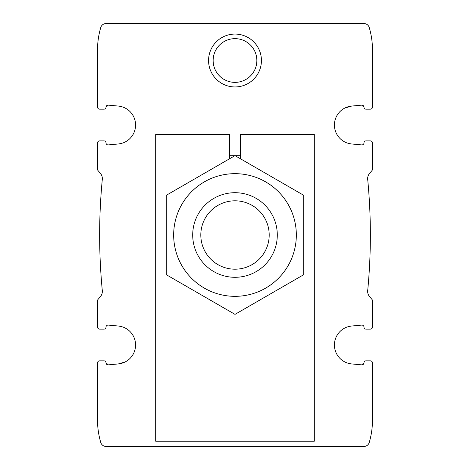 <?xml version="1.0" encoding="UTF-8"?>
<svg xmlns="http://www.w3.org/2000/svg" width="470" height="470" viewBox="0 0 470 470"><rect width="100%" height="100%" fill="white"/><g stroke="black" fill="none" stroke-linecap="round" stroke-linejoin="round"><path stroke-width="0.7" d="M125.255 361.9L118.311 363.933A19.035 19.035 0 0 0 118.311 326.027L108.294 325.099A2.115 2.115 0 0 0 105.985 327.208A1.904 1.904 0 0 1 104.082 329.118L99.64 329.118L104.082 329.118M365.919 329.118L370.36 329.118L365.919 329.118A1.904 1.904 0 0 1 364.015 327.208A2.115 2.115 0 0 0 361.706 325.099L351.689 326.027A19.035 19.035 0 0 0 351.689 363.933L361.706 364.861A2.115 2.115 0 0 0 364.015 362.752L361.706 364.861L364.015 362.752A1.904 1.904 0 0 1 365.919 360.843L370.36 360.843L365.919 360.843M99.64 140.883L104.082 140.883L99.64 140.883A2.115 2.115 0 0 0 97.525 142.998L97.525 169.194A2.115 2.115 0 0 0 98.019 170.551L100.492 173.495A7.931 7.931 0 0 1 102.307 179.352A581.625 581.625 0 0 0 102.307 290.648A7.931 7.931 0 0 1 100.492 296.505L98.019 299.449A2.115 2.115 0 0 0 97.525 300.806L97.525 327.002A2.115 2.115 0 0 0 99.64 329.118M118.311 363.933L108.294 364.861L105.985 362.752A2.115 2.115 0 0 0 108.294 364.861L105.985 362.752A1.904 1.904 0 0 0 104.082 360.843L99.64 360.843L104.082 360.843M99.64 360.843A2.115 2.115 0 0 0 97.525 362.957L97.525 420.062A79.312 79.312 0 0 0 100.745 442.435A5.664 5.664 0 0 0 106.179 446.5L363.821 446.5A5.664 5.664 0 0 0 369.255 442.435A79.312 79.312 0 0 0 372.475 420.062L372.475 362.957A2.115 2.115 0 0 0 370.36 360.843M370.36 329.118A2.115 2.115 0 0 0 372.475 327.002L372.475 309.025M104.082 140.883A1.904 1.904 0 0 1 105.985 142.792A2.115 2.115 0 0 0 108.294 144.901L118.311 143.973A19.035 19.035 0 0 0 118.311 106.067L108.294 105.139A2.115 2.115 0 0 0 105.985 107.248L108.294 105.139M344.745 108.1L351.689 106.067A19.035 19.035 0 0 0 351.689 143.973L361.706 144.901A2.115 2.115 0 0 0 364.015 142.792A1.904 1.904 0 0 1 365.919 140.883L370.36 140.883L365.919 140.883M372.475 327.002L372.475 300.806A2.115 2.115 0 0 0 371.981 299.449L369.508 296.505A7.931 7.931 0 0 1 367.693 290.648A581.625 581.625 0 0 0 367.693 179.352A7.931 7.931 0 0 1 369.508 173.495L371.981 170.551A2.115 2.115 0 0 0 372.475 169.194L372.475 142.998A2.115 2.115 0 0 0 370.36 140.883M351.689 106.067L361.706 105.139L364.015 107.248A2.115 2.115 0 0 0 361.706 105.139L364.015 107.248A1.904 1.904 0 0 0 365.919 109.158L370.36 109.158A2.115 2.115 0 0 0 372.475 107.043L372.475 49.938A79.312 79.312 0 0 0 369.255 27.566A5.664 5.664 0 0 0 363.821 23.5L106.179 23.5A5.664 5.664 0 0 0 100.745 27.566A79.312 79.312 0 0 0 97.525 49.938L97.525 107.043A2.115 2.115 0 0 0 99.64 109.158L104.082 109.158A1.904 1.904 0 0 0 105.985 107.248M365.919 109.158L370.36 109.158M99.64 109.158L104.082 109.158M213.139 60.513A21.861 21.861 0 0 1 245.928 41.583A21.861 21.861 0 0 1 245.928 79.442A21.861 21.861 0 0 1 213.139 60.513M227.404 81.01L242.596 81.01M97.525 160.975L97.525 142.998M208.562 60.513A26.438 26.438 0 0 1 248.219 37.618A26.438 26.438 0 0 1 248.219 83.407A26.438 26.438 0 0 1 208.562 60.513M97.525 107.043L97.525 55.225M97.525 414.775L97.525 362.957M97.525 327.002L97.525 309.025M372.475 107.043L372.475 55.225M372.475 160.975L372.475 142.998M372.475 414.775L372.475 362.957M200.813 235A34.187 34.187 0 0 1 252.096 205.39A34.187 34.187 0 0 1 252.096 264.61A34.187 34.187 0 0 1 200.813 235M192.7 235A42.3 42.3 0 0 1 256.15 198.369A42.3 42.3 0 0 1 256.15 271.631A42.3 42.3 0 0 1 192.7 235M173.665 235A61.335 61.335 0 0 1 265.668 181.884A61.335 61.335 0 0 1 265.668 288.116A61.335 61.335 0 0 1 173.665 235M166.263 235L166.263 274.686L235 314.371L303.738 274.686L303.738 195.314L235 155.629L166.263 195.314L166.263 235M229.713 158.684L229.713 134.537L155.688 134.537L155.688 441.213L314.312 441.213L314.312 134.537L240.288 134.537L240.288 158.684M240.288 155.688L235.1 155.688M234.9 155.688L229.713 155.688"/></g></svg>
